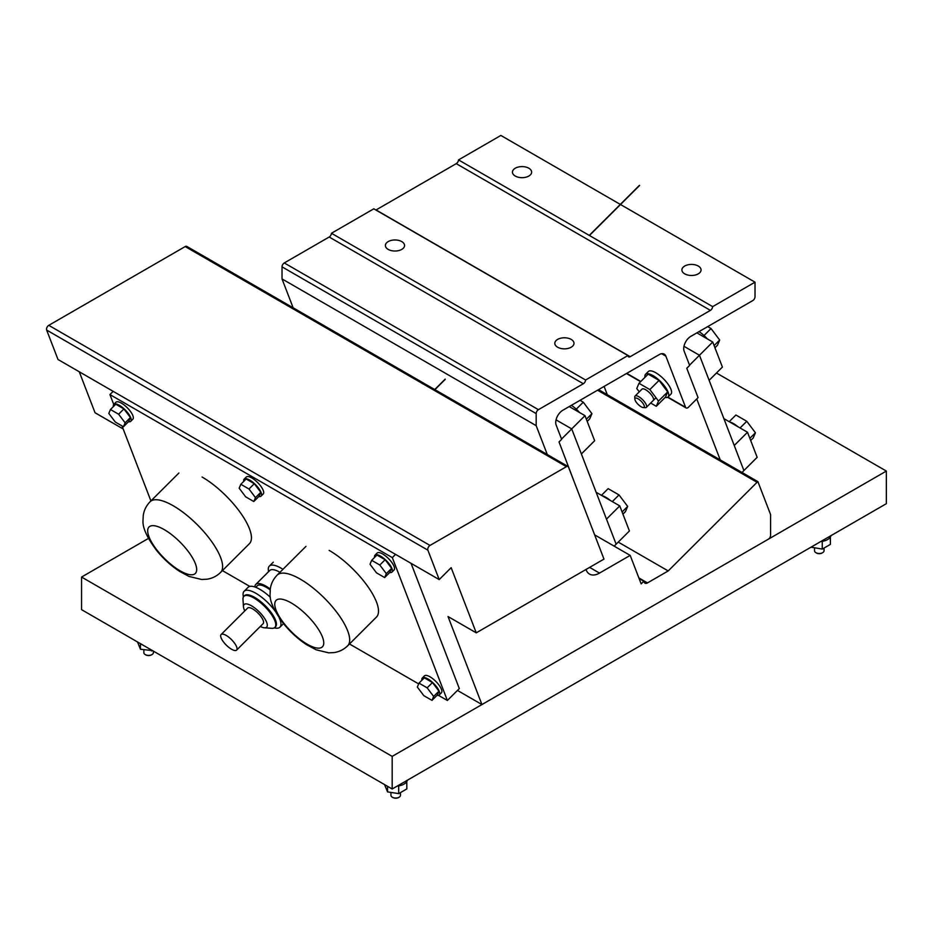 <?xml version="1.0" encoding="UTF-8"?>
<svg xmlns="http://www.w3.org/2000/svg" width="933" height="933" viewBox="0 0 933 933"><rect width="100%" height="100%" fill="white"/><g stroke="black" fill="none" stroke-linecap="round" stroke-linejoin="round"><path stroke-width="1.4" d="M395.557 554.389L392.326 557.619L447.374 700.485L459.316 688.566L411.056 563.334M150.913 500.916L122.013 425.926M113.733 404.432L109.931 394.577L113.173 391.347M447.374 700.485L438.498 695.353M418.672 683.912L349.49 643.968M249.799 586.414L222.427 570.599M392.326 557.619L109.931 394.577M714.118 345.595L719.681 340.032L717.465 345.257L714.946 347.764M704.03 335.518L711.028 328.544L719.681 340.032M707.692 326.62L711.028 328.544M638.079 398.799A6.356 2.193 45.1 0 1 642.977 403.371A6.356 2.193 45.1 0 1 644.108 407.289A6.356 2.193 45.1 0 1 643.222 407.546A6.356 2.193 45.1 0 1 641.158 406.776A6.356 2.193 45.1 0 1 634.872 399.172A6.356 2.193 45.1 0 1 635.128 398.298A6.356 2.193 45.1 0 1 638.079 398.799M643.222 407.546L645.228 407.686A7.989 2.752 -134.9 0 0 646.347 407.359A7.989 2.752 -134.9 0 0 642.65 399.756A7.989 2.752 -134.9 0 0 635.058 396.059A7.989 2.752 -134.9 0 0 634.743 397.166L634.872 399.172M644.108 405.389A6.356 2.193 -134.9 0 0 639.63 399.86A6.356 2.193 -134.9 0 0 635.128 398.298A6.356 2.193 -134.9 0 0 638.067 404.339A6.356 2.193 -134.9 0 0 644.108 407.289A6.356 2.193 -134.9 0 0 644.108 405.389M699.027 331.623A15.709 5.423 45.1 0 1 707.412 338.947M641.997 389.131A7.989 2.752 -134.9 0 1 649.59 392.84A7.989 2.752 -134.9 0 1 653.275 400.444A7.989 2.752 -134.9 0 0 653.567 399.907A7.989 2.752 -134.9 0 0 649.59 392.84A7.989 2.752 -134.9 0 0 642.534 388.851A7.989 2.752 -134.9 0 0 641.997 389.131A7.989 2.752 -134.9 0 0 641.986 389.143A7.989 2.752 -134.9 0 1 641.997 389.131L635.058 396.059M650.674 403.044L656.284 406.287L665.486 397.108L667.701 391.895L659.048 380.396L648.178 374.121L638.977 383.3L636.761 388.513L639.28 391.848M667.701 391.895L658.5 401.062L649.846 389.574L638.977 383.3M659.048 380.396L649.846 389.574M656.284 406.287L658.5 401.062M645.554 374.308L648.377 371.486A15.978 5.516 45.1 0 1 655.806 372.768A15.978 5.516 45.1 0 1 668.121 384.256A15.978 5.516 45.1 0 1 670.944 394.099L668.121 396.922A15.978 5.516 -134.9 0 0 660.739 381.725A15.978 5.516 -134.9 0 0 645.554 374.308A15.978 5.516 -134.9 0 0 645.006 377.282M665.136 397.458A15.978 5.516 -134.9 0 0 668.121 396.922M622.101 511.972L627.664 506.421L625.448 511.634L622.929 514.141M612.316 501.604L619.011 494.922L627.664 506.421M601.447 495.33L608.141 488.647L619.011 494.922M601.995 495.645A15.709 5.423 45.1 0 1 610.404 500.508M749.852 438.323L755.415 432.772L753.199 437.985L750.68 440.504M740.067 427.955L746.762 421.284L755.415 432.772M729.198 421.681L735.892 415.01L746.762 421.284M729.758 422.008A15.709 5.423 45.1 0 1 738.155 426.859M586.367 419.232L591.93 413.681L589.714 418.894L587.195 421.401M576.279 409.167L583.277 402.181L591.93 413.681M580.046 400.315L583.277 402.181M571.369 405.33A15.709 5.423 45.1 0 1 579.661 412.596M239.175 488.204L245.659 496.822L253.811 501.534L255.467 497.616L248.983 488.997L240.831 484.285L239.175 488.204M240.831 484.285L246.137 478.991L254.289 483.702L260.785 492.321L259.117 496.239L253.811 501.534M254.289 483.702L248.983 488.997M260.785 492.321L255.467 497.616M258.849 496.496A11.977 4.129 -134.9 0 0 261.088 496.099A11.977 4.129 -134.9 0 0 261.1 492.507A11.977 4.129 -134.9 0 0 252.645 482.093A11.977 4.129 -134.9 0 0 244.166 479.13A11.977 4.129 -134.9 0 0 243.758 481.37M261.088 496.099L263.211 493.977A11.977 4.129 -134.9 0 0 263.223 490.385A11.977 4.129 -134.9 0 0 254.767 479.982A11.977 4.129 -134.9 0 0 246.289 477.02L244.166 479.13M370.016 564.232L376.5 572.85L384.653 577.562L386.32 573.643L379.824 565.025L371.672 560.325L370.016 564.232M371.672 560.325L376.979 555.03L385.131 559.73L391.627 568.349L389.959 572.267L384.653 577.562M385.131 559.73L379.824 565.025M391.627 568.349L386.32 573.643M389.691 572.535A11.977 4.129 -134.9 0 0 391.93 572.127A11.977 4.129 -134.9 0 0 391.942 568.535A11.977 4.129 -134.9 0 0 383.486 558.121A11.977 4.129 -134.9 0 0 375.008 555.158A11.977 4.129 -134.9 0 0 374.599 557.398M391.93 572.127L394.053 570.005A11.977 4.129 -134.9 0 0 394.064 566.413A11.977 4.129 -134.9 0 0 385.609 556.01A11.977 4.129 -134.9 0 0 377.13 553.047L375.008 555.158M417.343 687.05L423.827 695.668L431.979 700.368L433.647 696.461L427.151 687.843L418.999 683.131L417.343 687.05M418.999 683.131L424.305 677.836L432.457 682.548L438.953 691.166L437.285 695.073L431.979 700.368M432.457 682.548L427.151 687.843M438.953 691.166L433.647 696.461M437.029 695.342A11.977 4.129 -134.9 0 0 439.256 694.945A11.977 4.129 -134.9 0 0 439.268 691.353A11.977 4.129 -134.9 0 0 430.813 680.938A11.977 4.129 -134.9 0 0 422.334 677.976A11.977 4.129 -134.9 0 0 421.926 680.215M439.256 694.945L441.379 692.822A11.977 4.129 -134.9 0 0 441.391 689.23A11.977 4.129 -134.9 0 0 432.935 678.827A11.977 4.129 -134.9 0 0 424.457 675.865L422.334 677.976M108.811 413.424L115.295 422.043L123.448 426.754L125.115 422.836L118.619 414.217L110.467 409.517L108.811 413.424M110.467 409.517L115.774 404.222L123.926 408.922L130.422 417.541L128.754 421.459L123.448 426.754M123.926 408.922L118.619 414.217M130.422 417.541L125.115 422.836M128.486 421.728A11.977 4.129 -134.9 0 0 130.725 421.319A11.977 4.129 -134.9 0 0 130.737 417.727A11.977 4.129 -134.9 0 0 122.281 407.313A11.977 4.129 -134.9 0 0 113.803 404.362A11.977 4.129 -134.9 0 0 113.394 406.59M130.725 421.319L132.848 419.197A11.977 4.129 -134.9 0 0 132.859 415.617A11.977 4.129 -134.9 0 0 124.404 405.202A11.977 4.129 -134.9 0 0 115.925 402.24L113.803 404.362M329.151 550.377A49.915 17.226 45.1 0 1 367.649 586.274A49.915 17.226 45.1 0 1 376.477 617.051L347.647 645.823A49.915 17.226 -134.9 0 0 338.807 615.045A49.915 17.226 -134.9 0 0 300.309 579.148A49.915 17.226 -134.9 0 0 277.136 575.136L305.966 546.365M202.076 477.008A49.915 17.226 45.1 0 1 240.574 512.917A49.915 17.226 45.1 0 1 249.414 543.682L220.573 572.454A49.915 17.226 -134.9 0 0 211.744 541.688A49.915 17.226 -134.9 0 0 173.246 505.779A49.915 17.226 -134.9 0 0 150.061 501.767L178.903 473.008M574.087 481.51L559.03 441.939L561.643 439.326L556.15 425.051A9.983 5.761 -60 0 1 562.774 410.287L659.223 354.598A9.983 5.761 -60 0 1 664.214 354.108A9.983 5.761 -60 0 1 665.859 356.138L685.58 407.313A3.196 1.843 120 0 0 686.105 407.954A3.196 1.843 120 0 0 688.472 407.196L698.071 397.621L686.77 368.278L689.639 365.421L684.146 351.158A9.983 5.761 -60 0 1 690.782 336.381L752.756 300.601A3.196 1.843 120 0 0 755.019 296.694L755.019 282.174L712.66 306.63A3.196 1.843 -60 0 1 710.41 310.374L630.195 356.686A3.196 1.843 -60 0 1 628.597 356.849A3.196 1.843 -60 0 1 627.944 355.543L585.586 379.999A3.196 1.843 -60 0 1 583.335 383.743L538.423 409.669A3.196 1.843 120 0 0 536.172 413.587L536.172 425.646L547.298 454.534M293.149 307.808L282.023 278.92L282.023 266.85A3.196 1.843 -60 0 1 284.285 262.943L329.186 237.017A3.196 1.843 120 0 0 331.448 233.262L373.795 208.817L627.944 355.543M375.906 210.042A3.196 1.843 120 0 0 376.046 209.96L456.26 163.648A3.196 1.843 120 0 0 458.511 159.905L500.869 135.448L620.317 204.409M536.172 425.646L282.023 278.92M585.586 379.999L331.448 233.262M571.183 339.402A9.587 5.528 -0 0 0 560.733 338.201A9.587 5.528 -0 0 0 554.82 343.321A9.587 5.528 -0 0 0 557.631 347.228A9.587 5.528 -0 0 0 568.069 348.429A9.587 5.528 -0 0 0 573.993 343.321A9.587 5.528 -0 0 0 571.183 339.402M401.75 241.589A9.587 5.528 -0 0 0 391.312 240.387A9.587 5.528 -0 0 0 385.387 245.496A9.587 5.528 -0 0 0 388.198 249.414A9.587 5.528 -0 0 0 398.648 250.604A9.587 5.528 -0 0 0 404.56 245.496A9.587 5.528 -0 0 0 401.75 241.589M712.66 306.63L458.511 159.905M755.019 282.174L620.492 204.514M698.257 266.033A9.587 5.528 -0 0 0 687.808 264.844A9.587 5.528 -0 0 0 681.895 269.952A9.587 5.528 -0 0 0 684.705 273.859A9.587 5.528 -0 0 0 695.143 275.06A9.587 5.528 -0 0 0 701.068 269.952A9.587 5.528 -0 0 0 698.257 266.033M528.824 168.22A9.587 5.528 -0 0 0 518.386 167.019A9.587 5.528 -0 0 0 512.462 172.127A9.587 5.528 -0 0 0 515.273 176.045A9.587 5.528 -0 0 0 525.722 177.247A9.587 5.528 -0 0 0 531.635 172.127A9.587 5.528 -0 0 0 528.824 168.22M614.194 546.155L616.142 544.207L571.719 428.9L561.538 439.058M584.991 415.663L571.719 428.9L556.045 419.862L571.719 428.9L581.376 453.963L594.648 440.738L584.991 415.663L569.223 406.566M607.301 394.706L604.106 386.425M696.753 398.939L720.253 459.911M741.992 472.46L743.904 470.559L699.47 355.263L689.545 365.165M712.742 342.026L699.47 355.263L683.971 346.306L699.47 355.263L709.127 380.326L722.399 367.089L712.742 342.026L696.881 332.859M619.757 505.896L606.485 519.133L616.142 544.207L629.413 530.97L619.757 505.896L596.129 492.262M747.508 432.259L734.236 445.496L743.904 470.559L757.164 457.322L747.508 432.259L723.88 418.614M811.034 547.17L822.265 549.071L830.417 544.359L830.347 537.07M822.265 549.071L822.265 541.746L821.145 541.455M823.046 541.187L822.265 541.746M820.888 541.478A11.779 6.799 0 0 0 830.953 535.659M814.521 548.149L814.521 550.738A4.77 2.752 -0 0 0 815.909 552.686A4.77 2.752 -0 0 0 822.649 552.686A4.77 2.752 -0 0 0 824.049 550.738L824.049 548.266M816.212 552.849A3.989 2.309 0 0 0 816.457 553.001A3.989 2.309 0 0 0 822.113 553.001A3.989 2.309 0 0 0 822.358 552.849M137.478 641.951L140.463 649.24L152.464 650.593M140.463 649.24L140.463 643.665M151.601 650.966L151.601 650.103M143.857 650.044L143.857 652.634A4.77 2.752 0 0 0 145.245 654.581A4.77 2.752 0 0 0 151.986 654.581A4.77 2.752 0 0 0 153.385 652.634L153.385 651.129M145.548 654.744A3.989 2.309 0 0 0 145.793 654.896A3.989 2.309 0 0 0 151.438 654.896A3.989 2.309 0 0 0 151.694 654.744M384.571 784.606L387.557 791.895L398.694 793.621L406.835 788.91L406.776 781.621M387.557 791.895L387.557 786.321M398.694 793.621L398.694 786.297L397.563 786.006M399.464 785.738L398.694 786.297M397.306 786.029A11.779 6.799 0 0 0 407.371 780.21M390.939 792.7L390.939 795.289A4.77 2.752 -0 0 0 392.338 797.237A4.77 2.752 -0 0 0 399.079 797.237A4.77 2.752 -0 0 0 400.467 795.289L400.467 792.817M392.63 797.388A3.989 2.309 0 0 0 392.886 797.552A3.989 2.309 0 0 0 398.531 797.552A3.989 2.309 0 0 0 398.776 797.388M148.464 538.411L81.556 577.049L81.556 609.657L392.175 788.991L886.35 503.68L886.35 471.072L716.474 373.002M392.175 788.991L392.175 756.383L886.35 471.072M81.556 577.049L392.175 756.383M236.609 650.103L263.141 623.629A10.986 3.79 -134.9 0 0 258.068 613.179A10.986 3.79 -134.9 0 0 247.63 608.083L221.098 634.545A10.986 3.79 -134.9 0 0 221.086 637.845A10.986 3.79 -134.9 0 0 228.842 647.385A10.986 3.79 -134.9 0 0 236.609 650.103A10.986 3.79 -134.9 0 0 231.536 639.653A10.986 3.79 -134.9 0 0 221.098 634.545M260.307 626.451A15.978 5.516 -134.9 0 0 264.447 627.804A15.978 5.516 -134.9 0 0 259.292 611.955A15.978 5.516 -134.9 0 0 243.466 606.765A15.978 5.516 -134.9 0 0 244.096 609.331A15.978 5.516 -134.9 0 0 244.796 610.905M264.447 627.804L271.818 628.306A21.96 7.581 -134.9 0 0 274.885 627.431A21.96 7.581 -134.9 0 0 264.739 606.532A21.96 7.581 -134.9 0 0 243.863 596.327A21.96 7.581 -134.9 0 0 242.977 599.394L243.466 606.765M274.885 627.431L275.55 626.766A21.96 7.581 -134.9 0 0 265.404 605.867A21.96 7.581 -134.9 0 0 244.516 595.674L243.863 596.327M274.22 627.921L275.725 628.131A25.354 8.747 -134.9 0 0 279.935 627.186A25.354 8.747 -134.9 0 0 279.119 617.646M275.305 611.36A25.354 8.747 -134.9 0 0 244.108 591.277A25.354 8.747 -134.9 0 0 243.163 595.487L243.373 596.992M270.383 597.318A25.354 8.747 -134.9 0 0 248.096 587.312L244.108 591.277M270.197 589.889A19.966 6.893 -134.9 0 0 257.205 585.831L255.724 587.312M270.29 589.05A21.96 7.581 -134.9 0 0 255.794 584.42A21.96 7.581 -134.9 0 0 254.896 587.02M279.97 572.302A21.96 7.581 -134.9 0 0 269.73 570.518L255.794 584.42M282.967 569.317A25.354 8.747 -134.9 0 0 269.322 566.133A25.354 8.747 -134.9 0 0 268.366 570.343L268.564 571.684M768.314 539.227A3.196 1.843 120 0 0 770.576 535.309L770.576 514.538L757.899 481.65A3.196 1.843 120 0 0 757.048 482.303L668.203 570.938L647.479 582.903A4.992 2.881 -60 0 1 644.983 583.148A4.992 2.881 -60 0 1 644.167 582.134L643.817 581.236L641.169 583.883L630.183 555.392L599.499 573.095A19.966 11.534 -60 0 1 589.516 574.087A19.966 11.534 -60 0 1 587.289 572.022A19.966 11.534 -60 0 1 586.239 570.028L586.017 569.468M476.262 632.842L603.978 559.1L568.547 467.153A3.196 1.843 120 0 0 568.022 466.5A3.196 1.843 120 0 0 566.424 466.663L429.996 545.432A3.196 1.843 120 0 0 427.874 550.155L439.21 579.591L451.152 567.672L476.262 632.842L448.027 616.538L481.941 704.555L457.462 690.42M630.183 555.392L594.636 534.866M643.817 581.236L639.093 578.507M668.203 570.938L618.252 542.096M757.899 481.65L598.531 389.644M123.203 429.005L95.038 412.748L79.258 371.766M439.21 579.591L57.998 359.497L46.65 330.06A3.196 1.843 -60 0 1 48.773 325.337L185.201 246.569A3.196 1.843 -60 0 1 186.798 246.405L568.022 466.5M291.318 602.998A32.795 11.313 45.1 0 1 323.308 645.473A32.795 11.313 45.1 0 1 283.142 622.276A32.795 11.313 45.1 0 1 291.318 602.998M164.255 529.629A32.795 11.313 45.1 0 1 196.233 572.104A32.795 11.313 45.1 0 1 156.068 548.907A32.795 11.313 45.1 0 1 164.255 529.629M685.58 407.313L667.9 397.108M640.819 381.469L626.754 373.352M665.859 356.138L661.637 353.7M536.172 413.587L282.023 266.85M538.423 409.669L284.285 262.943M583.335 383.743L329.186 237.017M630.195 356.686L376.046 209.96M710.41 310.374L456.26 163.648M599.499 573.095L589.621 567.392M647.479 582.903L638.872 577.924M757.048 482.303L597.552 390.216M566.424 466.663L185.201 246.569M427.874 550.155L46.65 330.06M429.996 545.432L48.773 325.337M655.992 397.738L646.347 407.359M277.136 575.136C273.311 579.101 271.036 583.708 270.302 588.968L270.069 594.263C269.684 601.365 274.267 611.278 283.83 623.99C290.571 632.247 298.14 639.128 306.514 644.645L316.112 649.8L328.696 652.843L333.979 652.587C339.169 651.84 343.729 649.59 347.647 645.823M150.061 501.767C146.236 505.733 143.962 510.351 143.239 515.599L142.994 520.894C142.609 528.008 147.192 537.909 156.756 550.633C163.497 558.879 171.066 565.76 179.439 571.276L189.037 576.442L201.621 579.475L206.904 579.218C212.094 578.472 216.654 576.221 220.573 572.454M686.105 407.954L667.62 397.283M640.598 381.69L626.451 373.527M283.515 623.617L279.935 627.186M273.299 562.156L269.322 566.133M639.443 185.34L589.271 235.384M445.169 379.136L434.743 389.551M639.583 185.48L589.446 235.489M445.251 379.346L434.918 389.656"/></g></svg>
